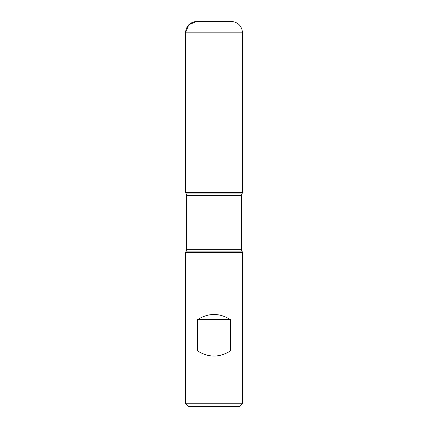 <?xml version="1.0" encoding="UTF-8"?>
<svg xmlns="http://www.w3.org/2000/svg" width="428" height="428" viewBox="0 0 428 428"><rect width="100%" height="100%" fill="white"/><g stroke="black" fill="none" stroke-linecap="round" stroke-linejoin="round"><path stroke-width="0.64" d="M242.532 252.413L185.468 252.413L185.468 403.748L242.532 403.748L242.532 252.413L241.392 249.674L241.392 195.339L242.532 192.6L185.468 192.6L242.532 192.6L242.532 32.812L185.468 32.812L185.468 192.6L214 192.6M197.666 350.96C208.554 357.749 219.446 357.749 230.334 350.96L230.334 319.572C219.446 312.788 208.554 312.788 197.666 319.572L197.666 350.96L230.334 350.96M241.772 193.916L186.228 193.916L185.468 192.6L185.468 32.812C186.143 25.883 189.946 22.079 196.88 21.4L231.12 21.4C238.054 22.074 241.857 25.883 242.532 32.812M242.532 403.748L239.68 406.6L188.32 406.6L185.468 403.748M197.666 319.572L230.334 319.572M214 21.4L196.88 21.4L188.812 24.744L185.468 32.812M241.772 251.102L186.228 251.102L185.468 252.413M241.392 195.339L186.608 195.339L186.608 249.674L241.392 249.674M186.608 249.674L186.228 251.102M186.228 193.916L186.608 195.339"/></g></svg>

